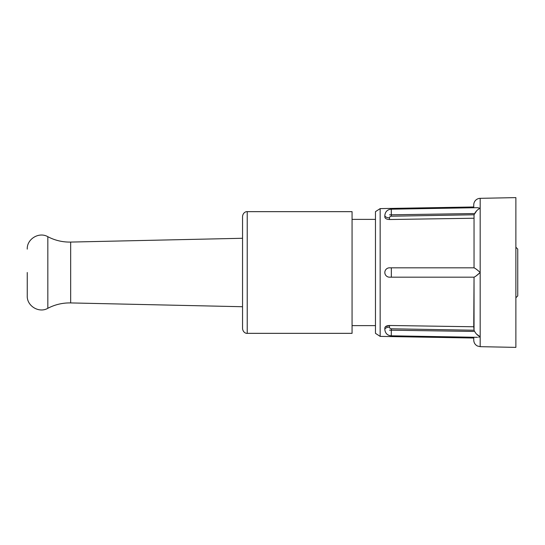 <?xml version="1.0" encoding="UTF-8"?>
<svg xmlns="http://www.w3.org/2000/svg" width="545" height="545" viewBox="0 0 545 545"><rect width="100%" height="100%" fill="white"/><g stroke="black" fill="none" stroke-linecap="round" stroke-linejoin="round"><path stroke-width="0.82" d="M27.25 272.5L27.25 295.874L27.25 272.5M515.877 247.226L517.75 249.099L517.75 295.901L515.877 297.774M473.755 338.023L473.755 340.121L473.755 337.246L473.755 338.023L380.151 336.388L375.471 333.342L375.471 211.658L380.151 208.612L473.755 206.977L473.755 207.754L473.755 204.879L473.755 206.977M480.179 208.265C477.475 209.518 475.431 211.685 474.041 214.771L474.041 267.82C475.431 268.426 477.475 269.986 480.179 272.5L480.179 208.265L477.475 207.686L480.179 208.265L480.179 198.332L515.877 197.617L515.877 347.383L480.179 346.668L480.179 336.735L478.653 337.205M480.179 198.332A6.554 6.554 0 0 0 473.755 204.879M477.475 337.314L391.262 335.815C387.42 335.468 385.274 333.363 384.831 329.514L384.831 327.899C385.104 326.435 386.664 325.631 389.512 325.481L385.41 326.748M247.226 211.658L352.063 211.658L352.063 333.342L247.226 333.342C247.021 333.567 243.193 333.24 242.545 328.662L242.545 216.338C243.193 211.76 247.021 211.433 247.226 211.658L247.226 333.342M380.151 336.388L380.151 208.612M389.512 330.168L473.755 331.442M384.831 329.514A4.68 2.344 0 0 1 389.512 327.17L389.512 325.481L473.755 326.762L474.041 277.18L389.512 277.18L391.344 277.18L391.344 267.82L474.041 267.82C475.431 268.426 477.475 269.986 480.179 272.5C477.475 275.014 475.431 276.574 474.041 277.18L474.041 330.229C475.431 333.315 477.475 335.482 480.179 336.735L480.179 272.5L475.996 276.043M389.512 267.82L391.344 267.82L389.512 267.82A4.68 4.68 0 0 0 384.831 272.5A4.68 4.68 0 0 0 389.512 277.18M476.63 210.82L474.041 214.771L391.344 216.208A1.873 1.621 180 0 0 389.512 217.83L389.512 219.519L473.755 218.238M389.512 219.519C386.671 219.369 385.111 218.565 384.831 217.101L384.831 215.486A4.68 2.344 180 0 0 389.512 217.83L389.512 219.519M389.512 214.832L473.755 213.558M473.755 326.762L474.041 330.229L391.344 328.792A1.873 1.621 0 0 1 389.512 327.17M480.138 336.715L476.63 334.18M47.831 308.3L47.831 236.7C54.663 240.263 61.932 242.062 69.637 242.089L70.673 242.075L70.673 302.925L69.637 302.911C61.932 302.938 54.663 304.737 47.831 308.3C39.056 313.43 26.8 306.031 27.25 295.874M391.262 335.815L391.344 328.792M391.344 216.208L391.262 209.185L477.475 207.686M70.673 302.925L242.545 306.726M352.063 325.624L375.471 325.624M352.063 219.376L375.471 219.376M480.179 346.668L477.434 346.007C475.083 344.74 473.857 342.778 473.755 340.121M391.262 209.185C387.42 209.532 385.274 211.637 384.831 215.486M70.673 242.075L242.545 238.274M47.831 236.7C39.056 231.571 26.8 238.969 27.25 249.126"/></g></svg>
